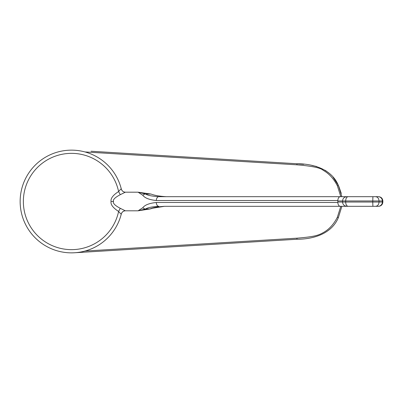 <?xml version="1.0" encoding="UTF-8"?>
<svg xmlns="http://www.w3.org/2000/svg" width="403" height="403" viewBox="0 0 403 403"><rect width="100%" height="100%" fill="white"/><g stroke="black" fill="none" stroke-linecap="round" stroke-linejoin="round"><path stroke-width="0.6" d="M120.275 194.684L125.303 192.211A4.277 4.272 -14.1 0 1 121.303 188.987A4.277 4.272 -14.1 0 0 121.303 188.987L121.298 188.982A51.347 51.347 0 0 0 20.15 201.5A51.347 51.347 0 0 0 121.298 214.018A4.277 4.272 14.1 0 1 121.303 214.008A4.277 4.272 14.1 0 1 125.303 210.789L120.275 208.316L118.603 211.449C120.285 213.439 121.182 214.295 121.298 214.018C121.988 211.988 123.348 210.92 125.383 210.809L138.073 210.809L142.828 207.721C144.838 204.956 149.327 203.213 156.283 202.492L337.815 202.492L337.815 200.508L156.283 200.508C149.327 199.787 144.843 198.044 142.828 195.279L138.068 192.191L151.08 194.065C154.556 195.415 159.583 196.291 166.157 196.684L158.722 196.684C151.805 196.206 147.473 195.329 145.725 194.065L138.068 192.191L125.383 192.191C123.343 192.08 121.983 191.012 121.303 188.987C121.182 188.705 120.285 189.566 118.603 191.551L120.275 194.684C114.971 197.48 112.714 199.747 113.5 201.5C112.719 203.253 114.976 205.525 120.275 208.316M347.698 196.684L166.157 196.684M243.543 202.492L166.847 202.492M111.047 201.5C110.523 204.563 113.042 207.877 118.603 211.449A48.138 48.138 0 0 1 44.597 241.422A48.138 48.138 0 0 1 44.597 161.578A48.138 48.138 0 0 1 118.603 191.551C113.062 195.087 110.548 198.402 111.047 201.5L113.5 201.5M340.218 196.684L378.573 196.684C381.173 196.941 382.598 198.367 382.85 200.966L382.85 202.034L379.037 202.034C378.825 204.633 377.671 206.059 375.571 206.316L164.459 206.316C157.628 206.794 152.813 207.671 150.012 208.935L138.073 210.809L145.725 208.935C147.468 207.671 151.805 206.794 158.722 206.316A4.277 2.453 90 0 1 156.283 202.492M142.828 195.279A4.277 3.184 -63.9 0 1 145.725 194.065L151.08 194.065M377.661 196.684L346.011 196.684M346.006 206.316L377.661 206.316M337.79 200.966L382.361 200.966L382.361 202.034A4.277 4.211 -90 0 1 378.15 206.316L375.571 206.316M164.459 206.316L152.541 208.215L150.269 208.93A4.277 1.325 -108 0 1 150.012 208.935L145.725 208.935A4.277 3.184 63.9 0 1 142.828 207.721M372.906 196.684L372.74 202.034L379.037 202.034L379.037 200.966C378.825 198.367 377.671 196.941 375.571 196.684M340.792 196.684L337.392 185.833C333.739 178.685 328.994 173.507 323.156 170.298C320.944 167.925 312.199 166.096 296.925 164.817L296.991 163.749L91.058 151.241M84.957 251.054L296.925 238.183C316.305 236.581 319.015 235.045 324.385 231.962C329.719 228.708 334.057 223.776 337.392 217.167L340.792 206.316M74.61 252.757L296.991 239.251C313.081 239.261 331.538 234.022 338.349 217.645L341.87 206.316M341.87 196.684L338.349 185.355C331.538 168.978 313.081 163.739 296.991 163.749L303.696 164.313M121.298 188.982A51.347 51.347 0 0 0 20.15 201.5M296.925 238.183L296.991 239.251L193.455 245.538M296.991 239.251C313.081 239.261 331.533 234.022 338.349 217.645L337.392 217.167M333.14 177.29L338.429 185.521M338.787 186.262L341.255 193.41M311.942 165.452L316.773 166.53M325.211 170.298L328.858 173.008M193.455 157.462L296.986 163.749M71.497 252.847A51.347 51.347 0 0 0 121.298 214.018M348.172 206.316A4.277 2.483 -90 0 1 345.693 202.034L337.79 202.034M340.243 196.684A4.277 2.453 90 0 0 337.82 200.508M156.283 200.508A4.277 2.453 -90 0 1 158.722 196.684M337.82 202.492A4.277 2.453 90 0 0 340.243 206.316M348.172 196.684A4.277 2.483 90 0 0 345.693 200.966L345.693 202.034L372.74 202.034L372.906 206.316M378.15 196.684A4.277 4.211 90 0 1 382.361 200.966L382.85 200.966M84.957 151.946L296.925 164.817M337.392 185.833L338.349 185.355M138.073 210.809L150.269 208.93M346.822 196.684C344.227 196.941 342.802 198.367 342.545 200.966L342.545 202.034C342.802 204.633 344.227 206.059 346.822 206.316M382.85 202.034C382.598 204.633 381.173 206.059 378.573 206.316"/></g></svg>
